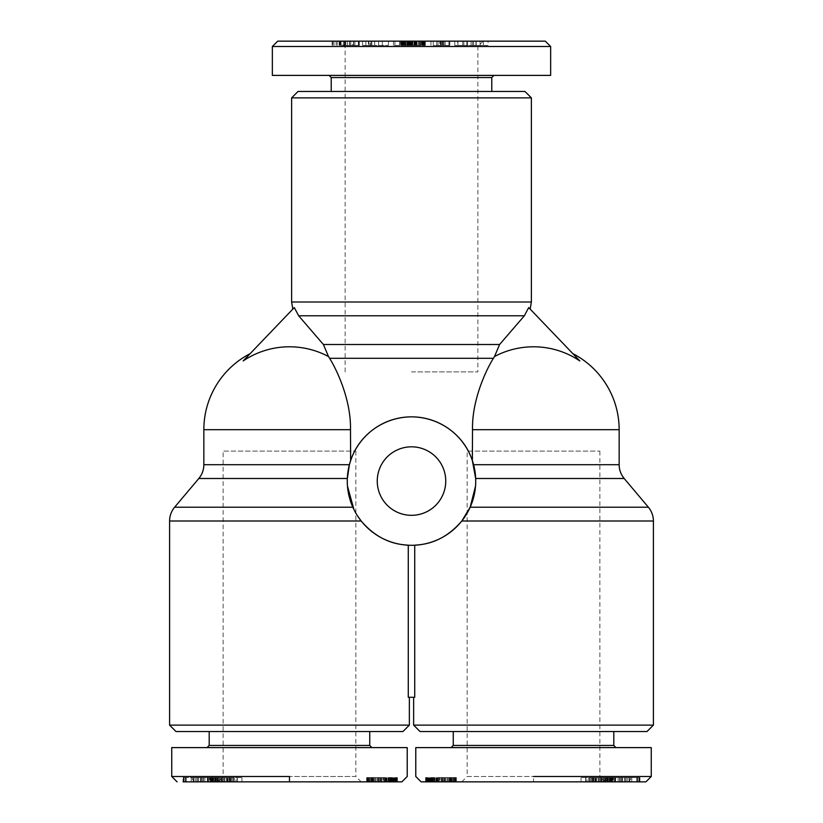 <?xml version="1.0" encoding="UTF-8"?>
<svg xmlns="http://www.w3.org/2000/svg" width="823" height="823" viewBox="0 0 823 823"><rect width="100%" height="100%" fill="white"/><g stroke="black" fill="none" stroke-linecap="round" stroke-linejoin="round"><path stroke-width="0.62" stroke-dasharray="4.12 3.09" d="M328.511 356.554L323.398 344.508L298.667 315.795L294.295 307.576L243.186 360.916A82.907 82.907 0 0 1 328.511 356.554L329.601 358.303C337.595 371.05 351.174 401.079 350.485 429.699L350.639 460.561L349.405 464.697L347.275 481.074C347.1 489.253 348.962 497.966 352.841 507.205L355.845 513.11M358.663 517.585L353.921 509.519M533.52 346.781A82.907 82.907 0 0 1 579.814 360.916L528.705 307.576C530.67 309.633 530.67 309.633 528.705 307.576C530.67 309.633 530.67 309.633 528.705 307.576L524.333 315.795L499.602 344.508L494.489 356.554A82.907 82.907 0 0 1 533.52 346.781M624.184 478.492L475.673 478.492L475.725 481.074L473.595 464.697L472.361 460.561L472.515 429.699C471.826 401.079 485.405 371.05 493.399 358.303L494.489 356.554M531.38 97.875L291.62 97.875M472.361 460.561L471.25 457.526C462.32 434.112 439.009 417.055 411.5 416.85C383.991 417.055 360.68 434.112 351.75 457.526L350.639 460.561M169.6 521L361.194 521C382.119 545.598 404.587 544.559 408.28 545.217L408.28 697.287L414.72 697.287L413.64 697.287L414.72 697.287L414.72 545.217C418.413 544.559 440.881 545.598 461.806 521L470.159 507.205C474.038 497.966 475.9 489.253 475.725 481.074L475.529 486.105M413.64 725.125L653.4 725.125M347.471 486.105L347.275 481.074A64.225 64.225 0 0 0 411.5 545.299A64.225 64.225 0 0 0 475.725 481.074A64.225 64.225 0 0 0 411.5 416.85A64.225 64.225 0 0 0 347.275 481.074L347.327 478.492L198.816 478.492M169.6 725.125L409.36 725.125M409.36 697.287L408.28 697.287L409.36 697.287M377.253 481.074A34.247 34.247 0 0 0 411.5 515.321A34.247 34.247 0 0 0 445.747 481.074A34.247 34.247 0 0 0 411.5 446.827A34.247 34.247 0 0 0 377.253 481.074M294.295 307.576C292.33 309.633 292.33 309.633 294.295 307.576C292.33 309.633 292.33 309.633 294.295 307.576M355.845 451.107L355.845 776.5L223.115 776.5L223.115 451.107L355.845 451.107L223.115 451.107M599.885 451.107L599.885 776.5L467.155 776.5L467.155 451.107L599.885 451.107L467.155 451.107M411.5 46.5L345.156 46.5L411.5 46.5L345.156 46.5L411.5 46.5L411.5 41.15L339.786 41.15L483.214 41.15L401.387 41.15L412.58 41.15L412.58 45.43L401.387 45.43L416.911 45.43L407.416 45.43L416.623 45.43L412.56 45.43L412.56 41.15L416.911 41.15L410.255 41.15L416.664 41.15L416.664 45.43L416.623 41.15L407.416 41.15L411.49 41.15L411.49 45.43M411.5 371.893L477.865 371.893L411.5 371.893M193.138 777.57L215.626 777.57L191.214 777.57L193.138 777.57L193.138 781.85L191.214 781.85L193.734 781.85L193.734 777.57M193.734 781.85L193.138 781.85M202.067 781.85L202.067 777.57M207.324 781.85L207.324 777.57M212.18 781.85L212.18 777.57M197.859 781.85L197.859 777.57M234.277 777.57L209.67 777.57L234.277 777.57M235.903 781.85L209.67 781.85L235.903 781.85L235.903 777.57M215.554 781.85L215.554 777.57M210.945 781.85L210.945 777.57M212.293 781.85L212.293 777.57M383.004 781.85L376.924 781.85L376.934 777.57L397.416 777.57L366.636 777.57L377.963 777.57L376.934 777.57L376.934 781.85L397.416 781.85L383.004 781.85L383.004 777.57M209.196 731.544L369.753 731.544L209.196 731.544M209.196 745.453L369.753 745.453M207.057 747.603L371.893 747.603L207.057 747.603M289.48 776.5L171.74 776.5L289.48 776.5M171.74 747.603L407.22 747.603M443.895 45.43L443.895 41.15L433.248 41.15L433.248 45.43L449.646 45.43L433.248 45.43M433.248 41.15L430.964 41.15L431.005 45.43M431.005 41.15L439.811 41.15L439.811 45.43M439.811 41.15L448.895 41.15L441.118 41.15L441.221 45.43M441.221 41.15L424.802 41.15L449.975 41.15L449.739 45.43L449.975 41.15M341.154 45.43L359.301 45.43L341.154 45.43M352.553 41.15L332.111 41.15L359.301 41.15L352.553 41.15L352.553 45.43M333.994 41.15L333.994 45.43M339.549 41.15L339.549 45.43M349.487 41.15L349.487 45.43M337.245 41.15L337.245 45.43M400.894 45.43L425.306 45.43L400.894 45.43L400.894 41.15L410.255 41.15L402.54 41.15L402.54 45.43M402.54 41.15L400.894 41.15M298.039 91.456L524.961 91.456M491.773 77.547L331.227 77.547M411.5 75.397L493.923 75.397L411.5 75.397M629.862 777.57L607.374 777.57L631.786 777.57L629.862 777.57L629.862 781.85L631.786 781.85L629.266 781.85L629.266 777.57M629.266 781.85L629.862 781.85M620.933 781.85L620.933 777.57M615.676 781.85L615.676 777.57M610.82 781.85L610.82 777.57M625.141 781.85L625.141 777.57M588.723 777.57L613.33 777.57L588.723 777.57M587.097 781.85L613.33 781.85L587.097 781.85L587.097 777.57M607.446 781.85L607.446 777.57M612.055 781.85L612.055 777.57M610.707 781.85L610.707 777.57M439.996 781.85L446.076 781.85L446.066 777.57L425.584 777.57L456.364 777.57L445.037 777.57L446.066 777.57L446.066 781.85L425.584 781.85L439.996 781.85L439.996 777.57M613.804 731.544L453.247 731.544L613.804 731.544M453.247 745.453L613.804 745.453M615.943 747.603L451.107 747.603L615.943 747.603M533.52 776.5L651.26 776.5L533.52 776.5L533.52 781.85L645.911 781.85M415.78 747.603L651.26 747.603M646.981 731.544L420.059 731.544M461.806 781.85L467.155 776.5L599.885 776.5L605.234 781.85L461.806 781.85L605.234 781.85M421.129 781.85L533.52 781.85M607.076 781.85L581.048 781.85L611.54 781.85L607.076 781.85L607.076 777.57L611.54 777.57L581.048 777.57L607.076 777.57M612.425 781.85L639.944 781.85L612.425 781.85L612.425 777.57L639.944 777.57L612.425 777.57M599.391 781.85L594.813 781.85L599.381 781.85L599.381 777.57L599.391 781.85M626.334 781.85L626.334 777.57L626.365 781.85M619.822 781.85L609.504 781.85L619.822 781.85L619.822 777.57L609.504 777.57L619.822 777.57M630.593 781.85L599.319 781.85L630.593 781.85L630.593 777.57L595.811 777.57L630.593 777.57M451.426 781.85L451.426 777.57M438.844 781.85L438.844 777.57M437.857 781.85L437.857 777.57L437.836 781.85M437.034 781.85L437.034 777.57L436.992 781.85M436.457 781.85L436.457 777.57M436.108 781.85L436.108 777.57M435.984 781.85L435.984 777.57L436.005 781.85M436.231 781.85L436.231 777.57M436.704 781.85L436.704 777.57M438.947 781.85L438.947 777.57M438.638 781.85L438.638 777.57M436.56 781.85L436.56 777.57M434.873 781.85L434.873 777.57M433.577 781.85L433.577 777.57M432.672 781.85L432.672 777.57M431.808 781.85L431.808 777.57M430.954 781.85L430.954 777.57M430.666 781.85L430.666 777.57L430.707 781.85M431.355 781.85L431.355 777.57L431.355 781.85M432.157 781.85L432.157 777.57M433.803 781.85L433.803 777.57M432.775 781.85L432.775 777.57M429.987 781.85L429.987 777.57M428.814 781.85L428.814 777.57M428.011 781.85L428.011 777.57M427.106 781.85L427.106 777.57M426.386 781.85L426.386 777.57M426.119 781.85L426.119 777.57M425.81 781.85L425.81 777.57M425.625 781.85L425.625 777.57L425.645 781.85M425.584 781.85L425.584 777.57M425.851 781.85L425.851 777.57M426.221 781.85L426.221 777.57M426.756 781.85L426.756 777.57M427.456 781.85L427.456 777.57M428.299 781.85L428.299 777.57M429.308 781.85L429.308 777.57M429.534 781.85L429.534 777.57M430.542 781.85L430.542 777.57M431.664 781.85L431.664 777.57M432.919 781.85L432.919 777.57M434.318 781.85L434.318 777.57M435.82 781.85L435.82 777.57M437.466 781.85L437.466 777.57M439.235 781.85L439.235 777.57M441.107 781.85L451.199 781.85L441.107 781.85L441.128 777.57L445.037 777.57L441.107 777.57L441.107 781.85L441.107 777.57M442.692 781.85L442.692 777.57M444.399 781.85L444.399 777.57M445.984 781.85L445.984 777.57M447.445 781.85L447.445 777.57M448.782 781.85L448.782 777.57M449.975 781.85L449.975 777.57M450.438 781.85L450.438 777.57M451.837 781.85L451.837 777.57M453.031 781.85L453.031 777.57M454.039 781.85L454.039 777.57M454.841 781.85L454.841 777.57M455.314 781.85L455.314 777.57M455.767 781.85L455.767 777.57M456.117 781.85L456.117 777.57M456.302 781.85L456.302 777.57L456.281 781.85M456.364 781.85L456.364 777.57L456.364 781.85M456.035 781.85L456.035 777.57M455.644 781.85L455.644 777.57M455.109 781.85L455.109 777.57M454.718 781.85L454.718 777.57M453.812 781.85L453.812 777.57M452.722 781.85L452.722 777.57M441.395 781.85L441.395 777.57L441.395 781.85M442.218 781.85L442.218 777.57L442.218 781.85M442.404 781.85L442.404 777.57L442.404 781.85M443.556 781.85L443.556 777.57L443.556 781.85M445.037 781.85L445.037 777.57L445.037 781.85M447.733 781.85L447.733 777.57L447.733 781.85M449.091 781.85L449.091 777.57L449.091 781.85M449.831 781.85L449.831 777.57L449.831 781.85M450.788 781.85L450.788 777.57L450.788 781.85M451.199 781.85L451.199 777.57L451.199 781.85M581.048 781.85L581.048 777.57M611.54 781.85L611.54 777.57M598.259 781.85L598.259 777.57M593.722 781.85L593.722 777.57M596.469 781.85L596.469 777.57M590.657 781.85L590.657 777.57M585.657 781.85L585.657 777.57M599.298 781.85L599.298 777.57L599.319 781.85L595.811 781.85L603.537 781.85L599.298 781.85M603.537 781.85L603.537 777.57M595.811 781.85L595.811 777.57M629.328 781.85L629.328 777.57M612.734 781.85L612.734 777.57M639.944 781.85L639.944 777.57M639.636 781.85L639.636 777.57M622.672 781.85L622.672 777.57M639.152 781.85L639.152 777.57M638.823 781.85L638.823 777.57M611.623 781.85L611.623 777.57M611.921 781.85L611.921 777.57M605.162 781.85L605.162 777.57M606.448 781.85L606.448 777.57M610.481 781.85L610.481 777.57M595.831 781.85L595.831 777.57M593.311 781.85L593.311 777.57M589.443 781.85L589.443 777.57M593.064 781.85L593.064 777.57M600.492 781.85L600.492 777.57M604.576 781.85L604.576 777.57M629.513 781.85L629.513 777.57M636.807 781.85L636.807 777.57M608.413 781.85L608.413 777.57M607.374 781.85L607.374 777.57M621.879 781.85L621.879 777.57L613.341 777.57L621.89 777.57L621.89 781.85L613.341 781.85L613.341 777.57L613.33 781.85L621.89 781.85M624.708 781.85L624.708 777.57M619.554 781.85L619.554 777.57M618.135 781.85L618.135 777.57M624.801 781.85L624.801 777.57M614.184 781.85L614.184 777.57M615.141 781.85L615.141 777.57M609.504 781.85L609.504 777.57M609.936 781.85L609.936 777.57M627.836 781.85L627.836 777.57M602.117 781.85L602.117 777.57M607.662 781.85L607.662 777.57M611.242 781.85L611.242 777.57M607.096 781.85L607.096 777.57M615.491 781.85L615.491 777.57M411.5 91.456L491.773 91.456L411.5 91.456M545.299 41.15L277.701 41.15M488.06 41.15L457.948 41.15L488.06 41.15L488.06 45.43L457.948 45.43L488.06 45.43M410.173 41.15L393.456 41.15L416.078 41.15L410.173 41.15L410.173 45.43L416.078 45.43L393.456 45.43L410.173 45.43M449.739 41.15L443.895 41.15M457.66 41.15L466.775 41.15L454.769 41.15L457.66 41.15L457.66 45.43L454.769 45.43L466.775 45.43L457.66 45.43M368.426 41.15L388.384 41.15L362.583 41.15L368.426 41.15L368.426 45.43L362.583 45.43L388.384 45.43L368.426 45.43M550.649 46.5L272.351 46.5M550.649 75.397L272.351 75.397M402.149 41.15L402.149 45.43M403.507 41.15L403.507 45.43M404.618 41.15L404.618 45.43M405.873 41.15L405.873 45.43M407.231 41.15L407.231 45.43M408.692 41.15L408.692 45.43L408.692 41.15M410.255 41.15L410.255 45.43L410.255 41.15M410.914 41.15L410.914 45.43M412.477 41.15L412.477 45.43L412.498 41.15M413.866 41.15L413.866 45.43M414.422 41.15L414.422 45.43M415.677 41.15L415.677 45.43M416.911 41.15L416.911 45.43M416.87 41.15L416.87 45.43M416.397 41.15L416.397 45.43M416.068 41.15L416.068 45.43L416.078 41.15M415.697 41.15L415.697 45.43M415.101 41.15L415.101 45.43M413.969 41.15L413.969 45.43M412.025 41.15L412.025 45.43M410.687 41.15L410.687 45.43L410.687 41.15M410.132 41.15L410.132 45.43M409.617 41.15L409.617 45.43M401.387 41.15L401.387 45.43M401.902 41.15L401.902 45.43M402.601 41.15L402.601 45.43M403.465 41.15L403.465 45.43M404.247 41.15L404.247 45.43M405.461 41.15L405.461 45.43M406.881 41.15L406.881 45.43M407.683 41.15L407.683 45.43M409.082 41.15L409.082 45.43M415.594 41.15L415.594 45.43L415.615 41.15M417.076 41.15L417.076 45.43M418.454 41.15L418.454 45.43M419.709 41.15L419.709 45.43M420.862 41.15L420.862 45.43M421.911 41.15L421.911 45.43M422.096 41.15L422.096 45.43M422.837 41.15L422.837 45.43M423.495 41.15L423.495 45.43M424.051 41.15L424.051 45.43M424.503 41.15L424.503 45.43M424.853 41.15L424.853 45.43M425.1 41.15L425.1 45.43M425.244 41.15L425.244 45.43M425.306 41.15L425.306 45.43L425.265 41.15M425.141 41.15L425.141 45.43M424.915 41.15L424.915 45.43M424.586 41.15L424.586 45.43M424.174 41.15L424.174 45.43M423.68 41.15L423.68 45.43M423.434 41.15L423.434 45.43M422.611 41.15L422.611 45.43M421.643 41.15L421.643 45.43M420.553 41.15L420.553 45.43M419.36 41.15L419.36 45.43M418.413 41.15L418.413 45.43M417.096 41.15L417.096 45.43M412.21 41.15L412.21 45.43M411.984 41.15L411.984 45.43M407.272 41.15L407.272 45.43M405.996 41.15L405.996 45.43M405.297 41.15L405.297 45.43M404.083 41.15L404.083 45.43M403.033 41.15L403.033 45.43M410.008 41.15L410.008 45.43M408.753 41.15L408.753 45.43M408.589 41.15L408.589 45.43M407.869 41.15L407.869 45.43M407.478 41.15L407.478 45.43M407.416 41.15L407.416 45.43M407.601 41.15L407.601 45.43M408.115 41.15L408.115 45.43M408.63 41.15L408.63 45.43M409.844 41.15L409.844 45.43M411.243 41.15L411.243 45.43M412.807 41.15L412.807 45.43M414.195 41.15L414.195 45.43M415.409 41.15L415.409 45.43M415.924 41.15L415.924 45.43M416.438 41.15L416.438 45.43M416.561 41.15L416.561 45.43M416.171 41.15L416.171 45.43M415.45 41.15L415.45 45.43M415.286 41.15L415.286 45.43M414.031 41.15L414.031 45.43M475.9 41.15L475.9 45.43M483.389 41.15L483.389 45.43M457.948 41.15L457.948 45.43M462.68 41.15L462.68 45.43M467.557 41.15L467.557 45.43M473.616 41.15L473.616 45.43M471.095 41.15L471.095 45.43M472.567 45.43L480.087 45.43L472.567 45.43L472.567 41.15L480.087 41.15L472.567 41.15M480.087 41.15L480.087 45.43M476.198 41.15L476.198 45.43M399.741 41.15L399.741 45.43M414.638 41.15L414.638 45.43M408.877 41.15L408.877 45.43M409.772 41.15L409.772 45.43M399.597 41.15L399.597 45.43M393.456 41.15L393.456 45.43M394.896 41.15L394.896 45.43M400.657 41.15L400.657 45.43M353.448 41.15L353.448 45.43M344.93 41.15L344.93 45.43M349.682 41.15L349.682 45.43M336.093 41.15L336.093 45.43M345.084 41.15L345.084 45.43M340.537 41.15L340.537 45.43M358.375 41.15L358.375 45.43M358.674 41.15L358.674 45.43M354.919 41.15L354.919 45.43M449.677 41.15L449.677 45.43L449.646 41.15M442.044 41.15L442.044 45.43M441.118 41.15L441.118 45.43M445.12 41.15L445.12 45.43M448.895 41.15L448.895 45.43M438.021 41.15L438.021 45.43M436.674 41.15L436.674 45.43M442.167 41.15L442.167 45.43M443.762 41.15L443.762 45.43L443.772 41.15M466.775 41.15L466.775 45.43M454.769 41.15L454.769 45.43M463.874 41.15L463.874 45.43M388.384 41.15L388.384 45.43M362.583 41.15L362.583 45.43M365.885 41.15L365.885 45.43M371.821 41.15L371.821 45.43M370.998 41.15L370.998 45.43M378.59 41.15L378.59 45.43M382.366 41.15L382.366 45.43M370.155 45.43L374.712 45.43L370.155 45.43L370.155 41.15L374.712 41.15L370.155 41.15M368.879 41.15L368.879 45.43M374.712 41.15L374.712 45.43M402.941 731.544L176.019 731.544M361.194 781.85L355.845 776.5L223.115 776.5L217.766 781.85L361.194 781.85L217.766 781.85M193.672 781.85L193.672 777.57L210.575 777.57L183.056 777.57L183.056 781.85L401.871 781.85M215.924 781.85L241.952 781.85L211.46 781.85L215.924 781.85L215.924 777.57L211.46 777.57L241.952 777.57L215.924 777.57M223.609 781.85L228.187 781.85L223.619 781.85L223.619 777.57L223.609 781.85M196.666 781.85L196.666 777.57L196.635 781.85M203.178 781.85L213.496 781.85L203.178 781.85L203.178 777.57L213.496 777.57L203.178 777.57M192.407 781.85L223.681 781.85L192.407 781.85L192.407 777.57L227.189 777.57L192.407 777.57M371.574 781.85L371.574 777.57M384.156 781.85L384.156 777.57M385.143 781.85L385.143 777.57L385.164 781.85M385.966 781.85L385.966 777.57L386.008 781.85M386.543 781.85L386.543 777.57M386.892 781.85L386.892 777.57M387.016 781.85L387.016 777.57L386.995 781.85M386.769 781.85L386.769 777.57M386.296 781.85L386.296 777.57M384.053 781.85L384.053 777.57M384.362 781.85L384.362 777.57M386.44 781.85L386.44 777.57M388.127 781.85L388.127 777.57M389.423 781.85L389.423 777.57M390.328 781.85L390.328 777.57M391.192 781.85L391.192 777.57M392.046 781.85L392.046 777.57M392.334 781.85L392.334 777.57L392.293 781.85M391.645 781.85L391.645 777.57L391.645 781.85M390.843 781.85L390.843 777.57M389.197 781.85L389.197 777.57M390.225 781.85L390.225 777.57M393.013 781.85L393.013 777.57M394.186 781.85L394.186 777.57M394.989 781.85L394.989 777.57M395.894 781.85L395.894 777.57M396.614 781.85L396.614 777.57M396.881 781.85L396.881 777.57M397.19 781.85L397.19 777.57M397.375 781.85L397.375 777.57L397.355 781.85M397.416 781.85L397.416 777.57M397.149 781.85L397.149 777.57M396.779 781.85L396.779 777.57M396.244 781.85L396.244 777.57M395.544 781.85L395.544 777.57M394.701 781.85L394.701 777.57M393.692 781.85L393.692 777.57M393.466 781.85L393.466 777.57M392.458 781.85L392.458 777.57M391.337 781.85L391.337 777.57M390.081 781.85L390.081 777.57M388.682 781.85L388.682 777.57M387.18 781.85L387.18 777.57M385.534 781.85L385.534 777.57M383.765 781.85L383.765 777.57M381.893 781.85L371.801 781.85L381.893 781.85L381.872 777.57L377.963 777.57L381.893 777.57L381.893 781.85L381.893 777.57M380.308 781.85L380.308 777.57M378.601 781.85L378.601 777.57M377.016 781.85L377.016 777.57M375.555 781.85L375.555 777.57M374.218 781.85L374.218 777.57M373.025 781.85L373.025 777.57M372.562 781.85L372.562 777.57M371.163 781.85L371.163 777.57M369.969 781.85L369.969 777.57M368.961 781.85L368.961 777.57M368.159 781.85L368.159 777.57M367.686 781.85L367.686 777.57M367.233 781.85L367.233 777.57M366.883 781.85L366.883 777.57M366.698 781.85L366.698 777.57L366.719 781.85M366.636 781.85L366.636 777.57L366.636 781.85M366.965 781.85L366.965 777.57M367.356 781.85L367.356 777.57M367.891 781.85L367.891 777.57M368.282 781.85L368.282 777.57M369.188 781.85L369.188 777.57M370.278 781.85L370.278 777.57M381.605 781.85L381.605 777.57L381.605 781.85M380.782 781.85L380.782 777.57L380.782 781.85M380.596 781.85L380.596 777.57L380.596 781.85M379.444 781.85L379.444 777.57L379.444 781.85M377.963 781.85L377.963 777.57L377.963 781.85M375.267 781.85L375.267 777.57L375.267 781.85M373.909 781.85L373.909 777.57L373.909 781.85M373.169 781.85L373.169 777.57L373.169 781.85M372.212 781.85L372.212 777.57L372.212 781.85M371.801 781.85L371.801 777.57L371.801 781.85M241.952 781.85L241.952 777.57M211.46 781.85L211.46 777.57M224.741 781.85L224.741 777.57M229.278 781.85L229.278 777.57M226.531 781.85L226.531 777.57M232.343 781.85L232.343 777.57M237.343 781.85L237.343 777.57M223.702 781.85L223.702 777.57L223.681 781.85L227.189 781.85L219.463 781.85L223.702 781.85M219.463 781.85L219.463 777.57M227.189 781.85L227.189 777.57M210.575 781.85L210.575 777.57M210.266 781.85L210.266 777.57M183.056 777.57L193.672 777.57M183.364 781.85L183.364 777.57M200.328 781.85L200.328 777.57M183.848 781.85L183.848 777.57M184.177 781.85L184.177 777.57M211.377 781.85L211.377 777.57M211.079 781.85L211.079 777.57M217.838 781.85L217.838 777.57M216.552 781.85L216.552 777.57M212.519 781.85L212.519 777.57M227.169 781.85L227.169 777.57M229.689 781.85L229.689 777.57M233.557 781.85L233.557 777.57M229.936 781.85L229.936 777.57M222.508 781.85L222.508 777.57M218.424 781.85L218.424 777.57M193.487 781.85L193.487 777.57M186.193 781.85L186.193 777.57M214.587 781.85L214.587 777.57M215.626 781.85L215.626 777.57M201.121 781.85L201.121 777.57L209.659 777.57L201.11 777.57L201.11 781.85L209.659 781.85L209.659 777.57L209.67 781.85L201.11 781.85M198.292 781.85L198.292 777.57M203.446 781.85L203.446 777.57M204.865 781.85L204.865 777.57M198.199 781.85L198.199 777.57M208.816 781.85L208.816 777.57M207.859 781.85L207.859 777.57M213.496 781.85L213.496 777.57M213.064 781.85L213.064 777.57M195.164 781.85L195.164 777.57M220.883 781.85L220.883 777.57M215.338 781.85L215.338 777.57M211.758 781.85L211.758 777.57M215.904 781.85L215.904 777.57M207.509 781.85L207.509 777.57M414.72 545.217A64.225 64.225 0 0 1 408.28 545.217A64.225 64.225 0 0 0 414.72 545.217M356.771 514.684L357.46 515.774M203.847 464.697L349.405 464.697M350.485 429.699L203.847 429.699M174.63 507.205L352.841 507.205M619.153 429.699L472.515 429.699M473.595 464.697L619.153 464.697M291.62 302L531.38 302M493.399 358.303L329.601 358.303M471.25 457.526L472.515 457.526M470.159 507.205L648.37 507.205M653.4 521L461.806 521M323.398 344.508L499.602 344.508M524.333 315.795L298.667 315.795M219.772 781.85L219.772 777.57M442.887 41.15L442.887 45.43M337.255 41.15L337.255 45.43M603.228 781.85L603.228 777.57M604.926 781.85L604.926 777.57M601.376 781.85L601.376 777.57M607.179 781.85L607.179 777.57M594.875 781.85L594.875 777.57M595.564 781.85L595.564 777.57M599.195 781.85L599.195 777.57M598.095 781.85L598.095 777.57M592.498 781.85L592.498 777.57M588.805 781.85L588.805 777.57M637.239 781.85L637.239 777.57M347.46 41.15L347.46 45.43M340.115 41.15L340.115 45.43M344.312 41.15L344.312 45.43M332.852 41.15L332.852 45.43M339.097 41.15L339.097 45.43M343.284 41.15L343.284 45.43M350.773 41.15L350.773 45.43M353.52 41.15L353.52 45.43M345.773 41.15L345.773 45.43M341.082 41.15L341.082 45.43M440.398 41.15L440.398 45.43M218.074 781.85L218.074 777.57M221.624 781.85L221.624 777.57M215.821 781.85L215.821 777.57M228.125 781.85L228.125 777.57M227.436 781.85L227.436 777.57M223.805 781.85L223.805 777.57M224.905 781.85L224.905 777.57M230.502 781.85L230.502 777.57M234.195 781.85L234.195 777.57M185.761 781.85L185.761 777.57M350.485 457.526L351.75 457.526M483.214 41.15L477.865 46.5L477.865 371.893M191.214 781.85L191.214 777.57M213.702 777.57L213.702 781.85M237.096 777.57L237.096 781.85M332.111 41.15L332.111 45.43M631.786 781.85L631.786 777.57M609.298 777.57L609.298 781.85M585.904 777.57L585.904 781.85M605.677 781.85L605.677 777.57M601.171 781.85L601.171 777.57M607.981 781.85L607.981 777.57M594.813 781.85L594.813 777.57M591.655 781.85L591.655 777.57M637.547 781.85L637.547 777.57M615.007 781.85L615.007 777.57M345.135 371.893L345.135 46.5L339.786 41.15M353.684 41.15L353.684 45.43M359.301 41.15L359.301 45.43M424.802 41.15L424.802 45.43M430.964 41.15L430.964 45.43M217.323 781.85L217.323 777.57M221.829 781.85L221.829 777.57M215.019 781.85L215.019 777.57M228.187 781.85L228.187 777.57M231.345 781.85L231.345 777.57M185.453 781.85L185.453 777.57M207.993 781.85L207.993 777.57"/><path stroke-width="1.23" d="M203.847 464.697A21.408 21.408 0 0 1 198.816 478.492L347.327 478.492L349.405 464.697L203.847 464.697L203.847 429.699A85.633 85.633 0 0 1 250.171 353.623M349.405 464.697L350.639 460.561L350.485 429.699C351.174 401.079 337.595 371.05 329.601 358.303L328.511 356.554A82.907 82.907 0 0 0 243.186 360.916L294.295 307.576L298.667 315.795L323.398 344.508L328.511 356.554M409.36 697.287L409.36 725.125L169.6 725.125L169.6 521A21.408 21.408 0 0 1 174.63 507.205L198.816 478.492M475.529 486.105L470.159 507.205L461.806 521C440.881 545.598 418.413 544.559 414.72 545.217L414.72 697.287L408.28 697.287L408.28 545.217C404.587 544.559 382.119 545.598 361.194 521L358.663 517.585M353.921 509.519L347.471 486.105M494.489 356.554L499.602 344.508L524.333 315.795L528.705 307.576L579.814 360.916A82.907 82.907 0 0 0 494.489 356.554L493.399 358.303C485.405 371.05 471.826 401.079 472.515 429.699L472.361 460.561L475.673 478.492L624.184 478.492L648.37 507.205L470.159 507.205M531.38 97.875L524.961 91.456L298.039 91.456L291.62 97.875L531.38 97.875L531.38 302L291.62 302L292.834 309.109M350.639 460.561L351.75 457.526C360.68 434.112 383.991 417.055 411.5 416.85C439.009 417.055 462.32 434.112 471.25 457.526L472.361 460.561M475.715 480.2L475.725 481.074A64.225 64.225 0 0 1 411.5 545.299A64.225 64.225 0 0 1 347.275 481.074L347.285 480.2M533.52 725.125L413.64 725.125L420.059 731.544L646.981 731.544L653.4 725.125L533.52 725.125M347.275 481.074A64.225 64.225 0 0 1 411.5 416.85A64.225 64.225 0 0 1 475.725 481.074M445.747 481.074A34.247 34.247 0 0 1 411.5 515.321A34.247 34.247 0 0 1 377.253 481.074A34.247 34.247 0 0 1 411.5 446.827A34.247 34.247 0 0 1 445.747 481.074M209.196 731.544L209.196 745.453L369.753 745.453L369.753 731.544M369.753 745.453L371.893 747.603M207.057 747.603L209.196 745.453M289.48 776.5L171.74 776.5L289.48 776.5L289.48 781.85L183.056 781.85M289.48 781.85L401.871 781.85L407.22 776.5L407.22 747.603L171.74 747.603L171.74 776.5L177.089 781.85M409.36 725.125L402.941 731.544L176.019 731.544L169.6 725.125M331.227 91.456L331.227 77.547L491.773 77.547L493.923 75.397M550.649 46.5L550.649 75.397L272.351 75.397L272.351 46.5L550.649 46.5L545.299 41.15L277.701 41.15L272.351 46.5M613.804 731.544L613.804 745.453L453.247 745.453L453.247 731.544M453.247 745.453L451.107 747.603M615.943 747.603L613.804 745.453M533.52 776.5L651.26 776.5L533.52 776.5M533.52 747.603L415.78 747.603L415.78 776.5L421.129 781.85L645.911 781.85L651.26 776.5L651.26 747.603L533.52 747.603M355.845 513.11L356.771 514.684M357.46 515.774L361.194 521L169.6 521M203.847 429.699L350.485 429.699M352.841 507.205L174.63 507.205M472.515 429.699L619.153 429.699A85.633 85.633 0 0 0 572.829 353.623M619.153 429.699L619.153 464.697L473.595 464.697M472.515 457.526L471.25 457.526M329.601 358.303L493.399 358.303M499.602 344.508L323.398 344.508M461.806 521L653.4 521C653.349 515.805 651.672 511.217 648.37 507.205M298.667 315.795L524.333 315.795M351.75 457.526L350.485 457.526M413.64 725.125L413.64 697.287M331.227 77.547L329.077 75.397M491.773 91.456L491.773 77.547M530.166 309.109L531.38 302M653.4 725.125L653.4 521M291.62 97.875L291.62 302M619.153 464.697C619.143 469.696 620.82 474.295 624.184 478.492"/></g></svg>
